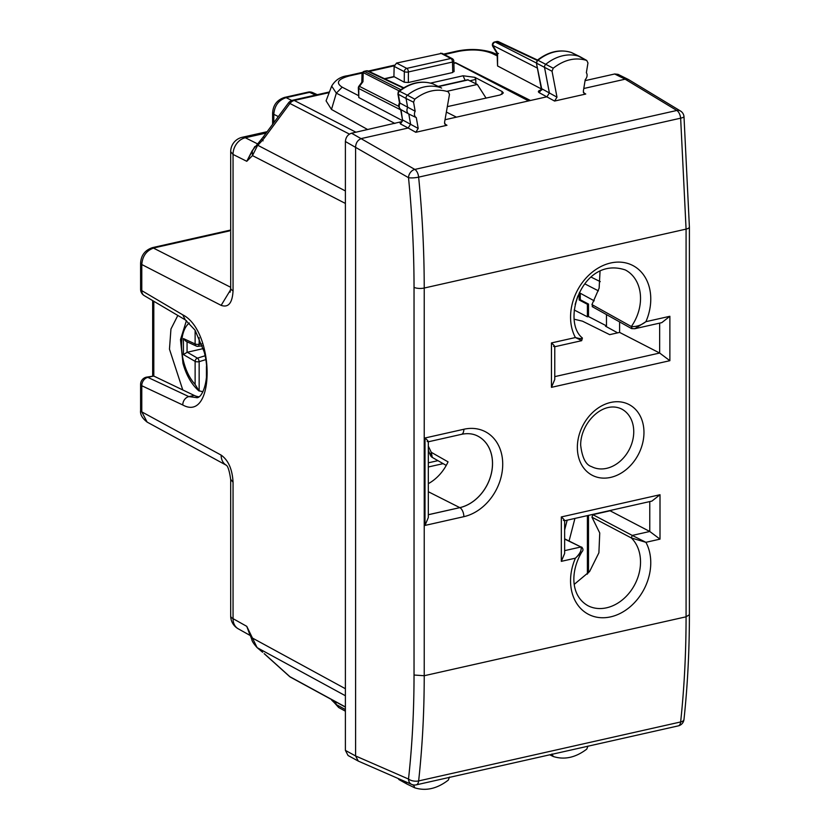 <?xml version="1.0" encoding="UTF-8"?>
<svg xmlns="http://www.w3.org/2000/svg" width="830" height="830" viewBox="0 0 830 830"><rect width="100%" height="100%" fill="white"/><g stroke="black" fill="none" stroke-linecap="round" stroke-linejoin="round"><path stroke-width="1.25" d="M345.394 706.952L289.909 676.709L264.677 654.019A7.387 4.482 132 0 1 264.148 653.646L289.38 676.346A7.387 7.387 0 0 0 290.791 677.342M264.677 654.019L264.158 653.646M249.923 634.877L246.769 626.349L257.103 647.608L262.259 651.975M250.224 635.51L238.241 628.808A14.764 11.568 -60.7 0 1 233.054 618.661L246.769 626.349L251.718 639.173C251.905 641.03 253.7 643.841 257.103 647.608M447.287 91.227L477.343 84.463L486.09 98.148M467.643 79.763L477.343 84.463M345.394 690.633L345.394 201.296M263.079 140.841C261.077 138.994 260.942 138.734 262.685 140.042L257.445 145.675L252.476 155.604L252.258 150.583L246.769 161.3L233.054 154.442A14.764 11.745 -63.5 0 1 245.317 137.749L266.129 133.07M606.471 325.962L605.495 326.19L617.655 332.851M606.471 325.879L588.491 316.572L587.401 316.811L587.401 304.299L579.174 299.983L579.174 293.115M574.184 309.974L587.401 316.811M267.156 131.68L242.215 137.292A14.764 14.764 0 0 0 230.688 151.703L233.054 154.442L233.054 290.863C232.359 303.054 228.385 307.889 221.143 305.367L141.785 264.521C142.49 255.92 146.609 250.37 154.121 247.869L230.688 230.636M230.636 289.722L221.143 305.367M284.493 97.432A7.387 3.818 77.3 0 1 284.555 97.411A7.387 3.818 77.3 0 1 286.111 97.639C278.6 100.139 274.502 105.701 273.807 114.312L272.634 112.901M177.828 315.462L170.949 329.022L169.465 349.15L182.766 389.944L194.251 395.443L188.846 396.605L196.98 397.674M140.602 263.11L141.785 264.521L141.785 290.645L182.787 314.85C215.229 331.18 215.229 423.03 182.787 404.988A7.387 5.914 -64.9 0 1 188.846 396.605L147.844 377.37L153.747 376.042L182.766 389.944M226.154 465.153A14.764 11.61 -61.4 0 1 221.143 455.11L141.785 411.867L147.138 422.107L226.175 465.174M230.699 479.418L233.054 482.24L233.054 618.661A14.764 5.053 180 0 1 230.688 615.922A14.764 14.764 0 0 0 238.241 628.808M345.249 688.641L252.476 638.073L251.718 639.173M198.91 396.771A40.608 20.418 77.8 0 1 194.251 395.443M345.249 203.36L252.476 155.604L246.769 161.3L254.82 146.526M345.394 190.942L257.269 145.011M355.956 132.219L294.276 100.472A7.387 5.852 117.2 0 0 289.909 103.48L264.677 137.531L263.151 137.095L252.247 150.603M580.274 293.239L580.274 299.744L579.174 299.983M588.491 316.572L588.491 304.06L580.274 299.744M588.491 304.06L587.401 304.299M588.491 515.368L588.491 572.876M587.401 574.142L587.401 515.617M182.787 404.988L141.785 385.743A7.387 2.521 180 0 1 140.602 384.383L140.602 410.497L141.785 411.867L141.785 385.743A7.387 5.914 -64.9 0 1 147.844 377.37A7.387 3.818 77.4 0 0 146.371 377.173A7.387 7.387 0 0 0 140.602 384.425M182.787 314.85L185.235 319.83L144.233 295.625A7.387 5.737 -59.4 0 1 141.785 290.645A7.387 2.521 180 0 1 140.602 289.276L140.602 263.151C141.048 255.287 145.022 250.11 152.533 247.62L230.688 287.284M153.747 376.042L146.371 377.173M345.394 709.557L336.337 704.597L331.658 700.105M444.579 123.784L446.955 125.278L445.461 125.05L444.538 122.487L449.487 94.34L448.304 91.819C437.151 88.219 425.977 90.678 414.772 99.175L413.568 102.204L406.067 98.49L407.655 107.444A5.354 4.202 -62.5 0 0 406.939 110.328A5.354 4.202 -62.5 0 0 408.806 114.001L416.297 117.632L418.206 128.453L415.778 132.292L408.184 128.017L361.766 138.454C358.021 139.71 355.966 142.49 355.603 146.786L355.603 755.964L358.29 761.089L411.69 784.412A7.387 7.387 0 0 0 416.266 784.848A7.387 3.818 -102.7 0 0 418.642 780.926C422.356 747.083 424.223 712.016 424.223 675.724L414.035 675.029C414.025 710.905 412.188 745.579 408.516 779.048A7.387 5.872 113.6 0 0 411.69 784.412M416.266 784.848L678.255 725.887A7.387 3.818 -102.7 0 0 680.642 721.965C684.252 688.143 686.068 653.086 686.078 616.804L424.223 675.724L424.223 288.031C424.223 251.749 422.356 214.783 418.642 177.143A7.387 1.494 174.4 0 1 408.516 177.672L345.394 141.525L345.394 750.403L348.071 755.518L358.27 761.079M449.487 777.046L448.304 780.096C437.151 788.708 425.977 791.28 414.772 787.826L413.631 784.962M406.026 781.943A2.957 2.314 117.5 0 0 407.084 784.111A2.957 2.314 117.5 0 0 407.177 784.163A2.957 2.314 117.5 0 0 407.385 784.246M414.772 787.826L407.177 784.163M398.39 778.602A2.698 2.117 117.5 0 0 399.261 779.764A2.698 2.117 117.5 0 0 399.531 779.889M552.043 753.962L553.226 756.483C564.379 760.073 575.553 757.624 586.758 749.127L587.962 746.087M549.75 754.812L553.226 756.483M585.067 80.655L614.667 73.995L617.987 74.337L628.466 79.524L625.146 79.192L583.78 88.499M606.471 314.58L606.471 326.73M428.332 441.788L461.428 434.349C467.518 433.063 472.903 433.613 477.582 435.989A39.135 30.72 -62.5 0 1 478.153 436.29A39.135 30.72 -62.5 0 1 491.049 474.615A39.135 30.72 -62.5 0 1 459.799 507.628L428.332 514.704M345.394 141.525C345.757 137.23 347.812 134.46 351.557 133.205L401.896 121.616M402.156 121.522L402.467 119.728L400.651 109.436M428.332 483.651A39.778 31.229 117.5 0 0 448.044 461.854L431.258 452.309L428.332 446.187M432.316 457.434A4.43 4.43 0 0 1 430.386 455.182L431.258 452.309L432.306 457.423L446.239 465.423M591.624 466.647A32.484 25.502 117.5 0 0 619.45 461.822A32.484 25.502 117.5 0 0 633.747 431.704A32.484 25.502 117.5 0 0 621.587 408.993C602.746 399.884 580.274 423.476 580.678 445.316C582.193 457.807 585.835 464.914 591.624 466.647M394.893 123.452L336.337 93.136L331.668 86.102L326.076 100.845L331.481 109.446L367.711 129.563M443.562 54.126L457.071 51.087A7.387 3.818 77.3 0 1 458.648 51.336L444.382 54.541M689.398 614.698L686.078 616.804L686.078 229.111L424.223 288.031A7.387 2.521 180 0 1 414.035 287.336C414.025 251.449 412.188 214.897 408.516 177.672A7.387 5.644 -59.7 0 1 414.824 169.424A7.387 3.818 -102.7 0 1 418.642 177.143L680.642 118.182L686.078 229.111A7.387 2.521 0 0 0 689.398 226.995A7.387 2.521 0 0 0 689.398 226.943M413.568 102.204L415.166 111.241L399.521 102.827C398.089 105.369 398.597 107.651 401.035 109.674A5.105 4.005 -62.5 0 1 401.035 109.674L401.035 109.674A5.105 4.005 -62.5 0 1 399.209 106.147A5.105 4.005 -62.5 0 1 399.936 103.314L398.338 94.278A2.698 2.117 -62.5 0 1 399.531 91.258L407.385 95.201A44.301 34.777 -62.5 0 1 441.083 87.804A2.957 2.314 -62.5 0 1 441.27 87.887A2.957 2.314 -62.5 0 1 441.363 87.928A2.957 2.314 -62.5 0 1 441.612 88.094M432.824 83.83L432.928 83.861C421.567 80.168 410.196 82.606 398.846 91.186L398.11 92.099L398.338 94.278L406.067 98.49A2.957 2.314 -62.5 0 1 407.385 95.201L414.772 99.175M441.363 87.928L433.042 83.913A2.698 2.117 -62.5 0 1 433.208 83.975A2.698 2.117 -62.5 0 1 433.374 84.069M580.097 56.772A2.957 2.314 117.5 0 0 579.828 56.585A2.957 2.314 117.5 0 0 579.745 56.544A2.957 2.314 117.5 0 0 579.537 56.461A44.301 34.777 117.5 0 0 545.829 64.232A2.957 2.314 117.5 0 0 544.553 67.541L549.387 92.908L546.97 96.778L456.448 117.155L446.374 112.06M453.605 71.121L452.755 72.511L408.35 82.512L404.262 82.222L393.908 76.568L384.477 78.694M393.908 76.837L384.861 78.881M393.908 76.568L394.157 66.39L396.533 63.07L406.783 68.392L450.866 58.474A2.957 2.314 -62.5 0 1 452.226 58.629A2.957 2.957 0 0 1 453.823 61.192M441.996 53.307L396.533 63.07M408.35 82.512L408.401 71.961A2.957 1.525 -102.7 0 0 406.783 68.392A2.957 2.314 -62.5 0 0 404.314 71.671A2.957 0.944 0.3 0 0 408.401 71.961L452.485 62.043A2.957 1.525 -102.7 0 0 450.866 58.474L440.626 53.141M416.297 117.632A5.125 4.015 -62.5 0 1 414.44 114.084A5.125 4.015 -62.5 0 1 415.166 111.241M399.801 122.342L400.465 123.94L408.184 128.017L410.611 124.168L408.806 114.001L401.056 109.685L402.477 119.728M441.27 87.887L433.042 83.913A44.052 34.58 -62.5 0 0 399.531 91.258L398.846 91.186M364.214 71.328L400.849 89.681M399.178 90.927L363.187 72.584A2.957 1.971 -178.7 0 0 362.015 74.109L361.828 82.263M398.815 106.406L359.494 86.382L362.98 81.682L361.921 82.149M361.942 82.118L358.913 86.206A2.957 2.957 0 0 0 358.332 87.97L358.788 97.535L402.446 120.62M362.015 74.119A2.957 2.957 0 0 1 364.318 71.297L366.352 70.841A2.957 1.525 77.3 0 1 366.974 70.934L364.941 71.39A2.957 2.365 -63 0 0 363.187 72.584L362.98 81.682M400.465 123.94L402.903 120.111L418.206 128.453M456.448 117.155L445.025 119.728M530.463 100.492L455.587 62.686L453.865 63.08M541.295 88.903L497.564 65.964L497.108 53.628L492.781 46.356A2.957 1.411 -30.7 0 1 492.823 45.38A2.957 2.365 117 0 1 495.292 42.05L497.326 41.593A2.957 2.314 -64.8 0 1 498.612 41.718A2.957 2.957 0 0 0 496.703 41.51L537.135 60.362M446.955 125.278L415.778 132.292M579.745 56.544L571.683 52.643A2.698 2.117 117.5 0 0 571.497 52.56L586.758 60.466L587.962 62.956L586.364 72.708A5.125 4.015 117.5 0 1 587.09 75.229A5.125 4.015 117.5 0 1 585.243 79.607L583.324 91.29L584.258 93.811L585.752 94.039L554.575 101.053L556.992 97.183L552.043 71.256L553.226 68.205C564.379 59.594 575.553 57.011 586.758 60.466L579.828 56.585M447.329 106.634L500.034 95.004L503.343 92.96L502.119 91.508L474.864 77.346L463.109 75.769L430.49 83.114M528.606 100.918L455.587 62.956L453.875 63.35M351.557 133.205L414.824 169.424L676.813 110.473A7.387 3.818 77.3 0 1 680.642 118.182A7.387 1.484 174.5 0 0 683.993 116.605A7.387 7.387 0 0 0 680.465 110.992L628.476 79.535M452.755 72.511L452.485 62.043A2.957 0.996 -1.5 0 0 453.823 61.171L454.093 71.639M571.86 52.736A2.698 2.117 117.5 0 0 571.694 52.643L571.248 52.477M553.226 68.205L537.985 60.289A44.052 34.58 117.5 0 1 571.497 52.56L571.382 52.508C559.96 48.96 548.599 51.522 537.301 60.217L537.985 60.289A2.698 2.117 117.5 0 0 536.813 63.319L552.043 71.256M541.741 90.065L540.621 90.439L541.253 88.468L536.356 62.779L541.679 88.841L539.251 92.711L554.575 101.053M496.61 41.521L494.67 41.967A2.957 1.525 77.3 0 1 495.292 42.05L536.398 62.997M497.564 65.964L497.564 53.369L498.457 53.483M541.253 88.468L556.992 97.183M475.912 83.726L475.756 79.389L470.122 80.769M554.772 346.618L554.772 379.435L551.452 387.34L669.872 360.687L659.653 353.03L619.605 332.415L619.605 321.905M598.409 290.853L584.911 283.912M594.218 300.834L579.361 292.741M574.101 319.187L582.473 321.169L609.687 334.646L619.605 332.415M609.728 510.595L649.776 531.48L660.006 539.137L660.006 494.732L651.913 501.092L564.639 520.742M427.149 441.456C429.037 442.12 428.322 440.969 425.002 437.991L425.002 525.421L428.322 517.515L428.332 441.685M551.452 387.34L551.452 342.935C554.793 345.923 555.498 347.065 553.558 346.369M669.872 360.687L669.872 316.282L661.79 322.642L634.971 328.68M564.639 520.628L564.639 553.444L561.319 561.35L561.319 516.945C564.659 519.933 565.365 521.074 563.425 520.389M581.674 340.674L582.411 338.028C560.945 320.899 582.577 255.661 625.332 269.958A40.608 31.882 -62.5 0 1 625.644 270.124A40.608 31.882 -62.5 0 1 631.34 326.532L591.946 304.6L599.136 288.155L600.049 271.099M580.959 340.207L575.418 337.54A47.995 37.672 -62.5 0 1 610.662 262.996A47.995 37.672 -62.5 0 1 645.906 321.677L634.805 328.721L631.568 328.587L592.163 306.602M581.861 337.665C582.712 339.003 580.564 338.951 575.418 337.54L551.452 342.935M669.872 316.282L645.906 321.677C641.123 325.329 636.268 326.947 631.34 326.532L632.242 328.67M592.869 306.695L591.946 304.6M592.869 514.662L632.242 535.423L631.34 537.965L591.946 517.173L592.869 514.662L609.728 510.865M649.776 501.579L649.776 531.48L632.242 535.423L645.906 542.312L660.006 539.137M561.319 561.35L575.418 558.175L581.892 551.888C570.158 571.497 570.563 595.784 587.879 605.672A40.608 31.882 -62.5 0 0 588.19 605.838A40.608 31.882 -62.5 0 0 632.647 588.231A40.608 31.882 -62.5 0 0 631.34 537.965L645.906 542.312A47.995 37.672 -62.5 0 1 610.662 616.856A47.995 37.672 -62.5 0 1 575.418 558.175C580.035 553.724 581.882 549.989 580.959 546.97L564.639 538.826M591.946 517.173L599.748 532.985L598.897 552.78L589.611 571.497L574.277 584.32M581.892 551.888L581.903 551.867C583.386 550.446 583.303 548.838 581.643 547.043M591.23 277.168L600.256 281.64M564.639 529.965L567.181 520.171M574.931 518.428L569.079 540.973M577.888 295.937L575.159 304.32M189.313 323.015A35.441 18.302 -102.7 0 0 183.928 362.803A35.441 18.302 -102.7 0 0 195.123 384.404L199.148 391.065L199.148 361.673A2.957 1.37 -107.1 0 0 197.436 358.135A2.957 2.283 120.1 0 0 195.123 361.372A2.957 1.006 180 0 0 199.148 361.673L205.736 359.639M187.061 341.794L187.061 352.314L203.257 348.59M187.061 352.325L183.42 354.586L195.123 361.372L195.123 384.404M202.385 345.809L197.934 346.328A2.957 1.546 -96.7 0 1 197.436 346.235A2.957 2.355 -65.3 0 1 196.357 346.079L185.993 341.306L183.42 338.567L183.42 354.586M197.955 346.318A2.957 1.546 -96.7 0 0 199.148 344.253A2.957 1.006 180 0 1 195.123 343.942L195.123 330.278M186.439 320.608L180.494 339.636L182.974 363.364C186.283 375.202 191.512 384.311 198.65 390.691L202.873 391.77M345.394 707.098L290.78 677.332A7.387 5.81 118.6 0 1 289.909 676.709A7.387 4.482 132 0 1 289.38 676.346M345.394 695.737L257.445 647.815L262.685 652.255M438.572 86.579L468.359 79.877M329.199 92.618L294.276 100.472A7.387 3.818 -102.7 0 0 292.7 100.222A7.387 7.387 0 0 0 288.384 103.034A7.387 0.913 -143.5 0 1 289.909 103.48L349.43 134.107M262.685 140.042L264.677 137.531M257.279 143.735L245.317 137.749A14.764 7.626 77.3 0 0 242.215 137.292M230.688 151.703L230.688 288.124A14.764 5.053 0 0 0 233.054 290.863M291.797 100.482L286.111 97.639L309.569 92.358A7.387 3.818 -102.7 0 0 308.013 92.13A7.387 7.387 0 0 1 312.692 92.607L309.569 92.358L315.556 95.077M272.634 112.942C273.07 105.078 277.054 99.901 284.555 97.411L308.013 92.13M273.807 122.705L273.807 114.312L278.351 116.584M153.809 376.083L153.809 301.28M233.054 482.24C232.359 469.313 228.385 460.266 221.143 455.11M196.814 397.715L196.803 397.715C203.194 397.995 210.934 375.689 204.107 351.702L195.06 330.174L185.318 319.882M345.394 711.186L338.671 707.513L336.337 704.597L335.33 701.609M678.255 725.887A7.387 7.387 0 0 0 683.982 719.475A7.387 3.496 6.1 0 1 680.642 721.965L418.642 780.926A7.387 3.486 6.3 0 1 408.516 779.048L355.603 755.964L345.394 750.403M414.035 287.336L414.035 675.029M413.568 785.336L411.939 784.516M683.993 116.636L689.398 226.995L689.398 614.688C689.398 650.824 687.593 685.746 683.982 719.475A7.387 3.496 6.1 0 0 683.993 719.392M552.904 756.327L549.771 754.802M428.332 491.734L459.841 507.649L428.332 514.735M643.966 432.43A39.871 31.301 -62.5 0 1 610.662 477.395A39.871 31.301 -62.5 0 1 577.358 447.422A39.871 31.301 117.5 0 1 610.662 402.457A39.871 31.301 117.5 0 1 643.966 432.43M331.668 86.102C335.299 80.022 340.642 76.557 347.687 75.696L349.274 75.945C337.831 79.089 335.465 82.834 342.188 87.171L336.337 93.136L331.481 109.446M349.274 75.945L362.254 73.03M369.153 71.473L394.188 65.84M404.262 82.222L404.314 71.671L394.157 66.39M358.913 86.206L359.494 86.382A2.957 2.365 117 0 0 358.788 88.509L400.734 109.882M358.332 87.97A2.957 1.006 0 0 0 358.788 88.509L358.788 97.535M342.188 87.171L358.332 95.533M403.297 88.053L366.974 70.934A2.957 2.314 115.2 0 1 368.261 71.048A2.957 2.957 0 0 0 366.331 70.841M541.108 89.962C538.286 90.719 537.664 91.632 539.251 92.711M497.108 55.88L492.138 53.431C482.821 49.676 471.668 48.97 458.648 51.336M614.667 73.995L625.146 79.192L676.813 110.473A7.387 5.717 121.2 0 1 680.465 110.992M583.376 92.555L585.752 94.039M465.101 80.334L463.109 75.769M457.071 51.087C469.272 48.628 480.85 49.032 491.806 52.28L495.437 53.763L492.138 53.431M537.363 68.07L492.823 45.38L497.564 53.369M501.922 94.392L502.119 91.508M475.756 79.389L474.864 77.346M554.772 376.623L659.653 353.03L659.653 323.129M477.582 435.989A39.135 30.72 -62.5 0 1 491.194 474.221A39.135 30.72 -62.5 0 1 459.841 507.649A7.387 3.818 77.3 0 1 463.856 516.675A46.522 36.52 -62.5 0 0 502.721 464.219A46.522 36.52 -62.5 0 0 463.856 429.255A7.387 3.818 -102.7 0 1 461.428 434.349M425.002 437.991L463.856 429.255M425.002 525.421L463.856 516.675M660.006 494.732L561.319 516.945M564.639 550.643L580.959 546.97L564.639 539.075M428.332 462.818L437.939 460.66M428.332 466.979L443.137 463.648M205.041 355.79L197.436 358.135L187.3 352.262M201.732 343.952L199.148 344.253L199.148 337.654M197.986 346.318A2.957 2.957 0 0 1 196.357 346.079A2.957 2.355 -65.3 0 1 195.123 343.942L183.42 338.567M206.504 366.279A2.957 2.957 0 0 0 206.431 366.943A2.957 1.006 0 0 0 206.577 367.254M438.188 86.393L467.664 79.753M230.699 288.124L230.149 292.17M152.533 247.62L230.688 230.035M272.624 124.303L272.624 112.942M147.149 422.107C142.241 418.279 140.062 414.409 140.602 410.497M230.688 615.922L230.688 479.501C229.412 470.714 227.866 465.9 226.071 465.07L226.497 465.34M288.384 103.034L263.162 137.085M292.7 100.222L329.448 91.954M312.692 92.607L317.278 94.693M140.602 289.224A7.387 7.387 0 0 0 144.233 295.625M152.668 375.762L152.668 300.605M338.671 707.513L331.419 699.483M399.261 779.764L407.084 784.111M398.068 778.467L399.251 779.754M430.334 455.058L428.332 450.213M347.687 75.696L362.669 72.324M368.292 71.058L394.354 65.197M401.035 109.674L403.318 110.94M399.5 102.92L397.881 93.738M368.261 71.048L403.754 87.783M442.017 53.317L452.226 58.629M536.356 62.8L537.311 60.206M537.508 60.051L498.612 41.718M497.108 54.593L495.427 53.763M494.69 41.956A2.957 2.957 0 0 0 492.792 46.366M581.643 340.684L554.772 346.733M634.815 328.721L631.568 328.587M206.431 378.044L206.431 366.943"/></g></svg>
